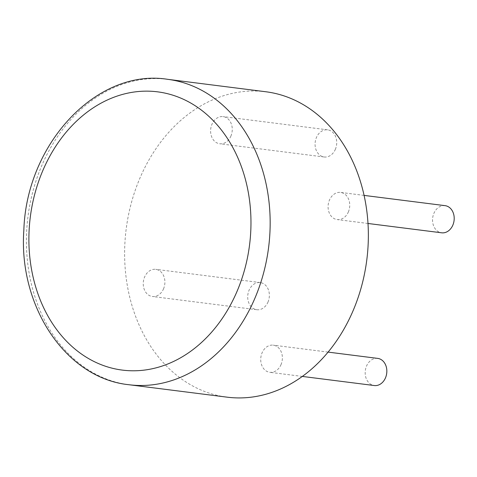 <?xml version="1.0" encoding="UTF-8"?>
<svg xmlns="http://www.w3.org/2000/svg" width="477" height="477" viewBox="0 0 477 477"><rect width="100%" height="100%" fill="white"/><g stroke="black" fill="none" stroke-linecap="round" stroke-linejoin="round"><path stroke-width="0.36" stroke-dasharray="2.38 1.79" d="M377.73 358.394A13.684 10.78 -82.8 0 0 365.31 370.611A13.684 10.78 -82.8 0 0 374.29 385.541M280.947 364.804A13.684 10.78 -82.8 0 0 273.267 345.163A13.684 10.78 -82.8 0 0 260.853 357.38A13.684 10.78 -82.8 0 0 269.827 372.31A13.684 10.78 -82.8 0 0 280.947 364.804M265.832 91.757A153.928 121.295 -82.8 0 0 126.155 229.222A153.928 121.295 -82.8 0 0 227.147 397.168M163.468 288.984A13.684 10.78 -82.8 0 0 155.788 269.344A13.684 10.78 -82.8 0 0 143.374 281.567A13.684 10.78 -82.8 0 0 152.354 296.491A13.684 10.78 -82.8 0 0 163.468 288.984M348.311 212.068A13.684 10.78 -82.8 0 0 340.632 192.428A13.684 10.78 -82.8 0 0 328.218 204.645A13.684 10.78 -82.8 0 0 337.191 219.575A13.684 10.78 -82.8 0 0 348.311 212.068M230.832 136.249A13.684 10.78 -82.8 0 0 223.153 116.615A13.684 10.78 -82.8 0 0 210.739 128.832A13.684 10.78 -82.8 0 0 219.718 143.762A13.684 10.78 -82.8 0 0 230.832 136.249M267.931 302.215A13.684 10.78 -82.8 0 0 260.251 282.575A13.684 10.78 -82.8 0 0 247.837 294.798A13.684 10.78 -82.8 0 0 256.811 309.722A13.684 10.78 -82.8 0 0 267.931 302.215M445.095 205.659A13.684 10.78 -82.8 0 0 432.675 217.876A13.684 10.78 -82.8 0 0 441.654 232.806M335.295 149.48A13.684 10.78 -82.8 0 0 327.616 129.839A13.684 10.78 -82.8 0 0 315.202 142.063A13.684 10.78 -82.8 0 0 324.175 156.993A13.684 10.78 -82.8 0 0 335.295 149.48M167.636 79.319A153.928 121.295 -82.8 0 0 27.964 216.785A153.928 121.295 -82.8 0 0 128.957 384.73M328.087 352.104L273.267 345.163M302.323 376.425L269.827 372.31M260.251 282.575L155.788 269.344M256.811 309.722L152.354 296.491M364.1 195.403L340.632 192.428M368.005 223.48L337.191 219.575M327.616 129.839L223.153 116.615M324.175 156.993L219.718 143.762"/><path stroke-width="0.72" d="M302.323 376.425L374.29 385.541A13.684 10.78 -82.8 0 0 385.41 378.034A13.684 10.78 -82.8 0 0 377.73 358.394L328.087 352.104M128.957 384.73L227.147 397.168A153.928 121.295 -82.8 0 0 352.223 312.697A153.928 121.295 -82.8 0 0 265.832 91.757L167.636 79.319C97.105 68.032 26.503 143.494 23.85 230.087C18.275 306.633 66.118 378.374 128.957 384.73A153.928 121.295 -82.8 0 0 254.026 300.26A153.928 121.295 -82.8 0 0 167.636 79.319M368.005 223.48L441.654 232.806A13.684 10.78 -82.8 0 0 452.774 225.299A13.684 10.78 -82.8 0 0 445.095 205.659L364.1 195.403M236.27 293.134A140.244 110.515 -82.8 0 0 139.612 91.417A140.244 110.515 -82.8 0 0 43.938 308.345A140.244 110.515 -82.8 0 0 236.27 293.134"/></g></svg>
